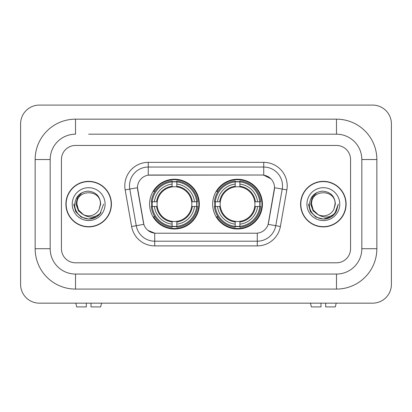 <?xml version="1.0" encoding="UTF-8"?>
<svg xmlns="http://www.w3.org/2000/svg" width="412" height="412" viewBox="0 0 412 412"><rect width="100%" height="100%" fill="white"/><g stroke="black" fill="none" stroke-linecap="round" stroke-linejoin="round"><path stroke-width="0.62" d="M212.664 204.12A24.874 24.874 0 0 0 237.544 229A24.874 24.874 0 0 0 262.418 204.12A24.874 24.874 0 0 0 237.544 179.246A24.874 24.874 0 0 0 212.664 204.12M149.582 204.12A24.874 24.874 0 0 0 174.456 229A24.874 24.874 0 0 0 199.336 204.12A24.874 24.874 0 0 0 174.456 179.246A24.874 24.874 0 0 0 149.582 204.12M137.474 187.697A12.674 12.674 0 0 0 137.665 189.896L143.458 222.753A12.674 12.674 0 0 0 155.937 233.223L256.063 233.223A12.674 12.674 0 0 0 268.542 222.753L274.335 189.896A12.674 12.674 0 0 0 261.857 175.023L150.143 175.023A12.674 12.674 0 0 0 137.474 187.697L137.613 185.817M151.817 206.469A22.763 22.763 0 0 1 151.817 201.777M214.899 206.469A22.763 22.763 0 0 1 214.899 201.777M65.894 204.12A22.763 22.763 0 0 0 88.657 226.888A22.763 22.763 0 0 0 111.42 204.12A22.763 22.763 0 0 0 88.657 181.357A22.763 22.763 0 0 0 65.894 204.12M300.58 204.12A22.763 22.763 0 0 0 323.343 226.888A22.763 22.763 0 0 0 346.106 204.12A22.763 22.763 0 0 0 323.343 181.357A22.763 22.763 0 0 0 300.58 204.12M148.268 162.349L263.732 162.349A23.469 23.469 0 0 1 286.845 189.891L280.387 226.502A23.469 23.469 0 0 1 257.279 245.897L154.721 245.897A23.469 23.469 0 0 1 131.613 226.502L125.155 189.891A23.469 23.469 0 0 1 148.268 162.349L148.268 167.04L263.732 167.04A18.777 18.777 0 0 1 282.22 189.077L275.767 225.688A18.777 18.777 0 0 1 257.279 241.2L154.721 241.2A18.777 18.777 0 0 1 136.233 225.688L129.78 189.077A18.777 18.777 0 0 1 148.268 167.04L148.268 175.162L261.857 175.023L263.732 175.162L270.813 178.731M256.063 233.223L155.937 233.223M154.721 245.897L154.721 233.166L147.96 230.396M282.22 189.077L274.526 187.723L268.15 224.344L275.767 225.688L282.22 189.077L286.845 189.891M131.613 226.502L143.85 224.344L137.474 187.723L129.78 189.077A18.777 18.777 0 0 1 129.492 185.817M268.542 222.753L268.464 223.15M143.536 223.15L143.458 222.753M350.566 159.532A14.08 14.08 0 0 0 336.486 145.451L75.514 145.451A14.08 14.08 0 0 0 61.434 159.532L61.434 248.714A14.08 14.08 0 0 0 75.514 262.794L336.486 262.794A14.08 14.08 0 0 0 350.566 248.714L350.566 159.532A14.08 14.08 0 0 0 336.486 145.451L75.514 145.451A14.08 14.08 0 0 0 61.434 159.532L61.434 248.714A14.08 14.08 0 0 0 75.514 262.794L336.486 262.794A14.08 14.08 0 0 0 350.566 248.714L350.566 159.532M111.189 204.12A22.531 22.531 0 0 0 88.657 181.594A22.531 22.531 0 0 0 66.131 204.12A22.531 22.531 0 0 0 88.657 226.652A22.531 22.531 0 0 0 111.189 204.12M103.618 204.12L99.92 213.967L97.829 215.945M84.259 215.203L78.44 210.923L76.024 204.12L77.518 197.502L82.153 192.553M83.229 214.523L78.496 209.991L76.926 204.12C76.205 188.984 101.11 188.984 100.394 204.12L99.107 209.461L100.677 204.12C100.142 196.163 95.883 191.838 87.905 191.147C80.113 191.997 75.726 196.323 74.752 204.12C74.139 212.829 82.735 220.291 91.258 218.854C95.357 218.066 98.607 215.97 101.007 212.566C95.594 217.768 89.718 218.453 83.394 214.611L78.496 209.991L76.926 204.12C76.205 188.984 101.11 188.984 100.394 204.12L99.107 209.461A11.732 11.732 0 0 1 83.394 214.611L78.496 209.991L76.926 204.12C76.205 188.984 101.11 188.984 100.394 204.12L99.107 209.461M83.394 214.611C79.289 212.345 77.132 208.848 76.926 204.12C76.205 188.984 101.11 188.984 100.394 204.12M72.229 204.12A16.428 16.428 0 0 0 88.657 220.549A16.428 16.428 0 0 0 105.086 204.12A16.428 16.428 0 0 0 88.657 187.697A16.428 16.428 0 0 0 72.229 204.12M101.007 212.566L96.805 216.671M96.707 216.733L91.258 218.854L96.738 216.717L91.258 218.854L96.738 216.717L88.657 219.081L81.179 217.078L75.7 211.603L73.697 204.12M86.309 303.16L86.309 306.914L76.684 306.914L75.793 303.16L76.684 306.914M100.636 306.914L101.527 303.16L100.636 306.914L91.006 306.914L91.006 303.16M345.869 204.12A22.531 22.531 0 0 0 323.343 181.594A22.531 22.531 0 0 0 300.812 204.12A22.531 22.531 0 0 0 323.343 226.652A22.531 22.531 0 0 0 345.869 204.12M331.387 216.733L323.343 219.081L315.86 217.078L310.385 211.603L308.382 204.12L310.385 211.603L315.86 217.078L323.343 219.081L330.821 217.078L336.3 211.603L338.303 204.12L334.606 213.967L332.51 215.945M318.94 215.203L313.12 210.923L310.71 204.12L312.203 197.502L316.838 192.553M318.074 214.611C313.97 212.345 311.817 208.848 311.606 204.12C310.89 188.984 335.795 188.984 335.074 204.12L333.792 209.461A11.732 11.732 0 0 1 318.074 214.611L313.182 209.991L311.606 204.12L313.182 209.991L317.915 214.523L313.182 209.991L311.606 204.12C310.89 188.984 335.795 188.984 335.074 204.12L333.792 209.461L335.358 204.12C334.827 196.163 330.568 191.838 322.586 191.147C314.794 191.997 310.411 196.323 309.438 204.12C308.825 212.829 317.42 220.291 325.943 218.854C330.043 218.066 333.293 215.97 335.692 212.566C330.275 217.768 324.404 218.453 318.074 214.611L318.012 214.58M335.074 204.12C335.795 188.984 310.89 188.984 311.606 204.12C310.89 188.984 335.795 188.984 335.074 204.12L333.792 209.461M306.914 204.12A16.428 16.428 0 0 0 323.343 220.549A16.428 16.428 0 0 0 339.771 204.12A16.428 16.428 0 0 0 323.343 187.697A16.428 16.428 0 0 0 306.914 204.12M335.692 212.566L331.49 216.671M338.303 204.12L336.3 211.603L330.821 217.078L323.343 219.081L315.86 217.078L310.385 211.603L308.382 204.12L310.385 211.603L315.86 217.078L323.343 219.081L330.821 217.078L336.3 211.603L338.303 204.12L336.3 211.603L330.821 217.078L323.343 219.081L315.86 217.078L310.385 211.603L308.382 204.12M176.805 226.343L176.805 227.285A23.283 23.283 0 0 0 197.621 206.469L196.678 206.469A22.341 22.341 0 0 1 176.805 226.343L176.805 224.169A20.183 20.183 0 0 0 194.505 206.469L191.668 206.469A17.366 17.366 0 0 0 176.805 186.914L176.805 181.903A22.341 22.341 0 0 1 196.678 201.777L197.621 201.777A23.283 23.283 0 0 0 176.805 180.961L176.805 181.903M152.239 206.469L151.297 206.469A23.283 23.283 0 0 0 172.113 227.285L172.113 226.343A22.341 22.341 0 0 1 152.239 206.469L154.412 206.469A20.183 20.183 0 0 0 172.113 224.169L172.113 221.332A17.366 17.366 0 0 0 191.668 206.469L192.358 206.469A18.056 18.056 0 0 1 176.805 222.022L176.805 224.169M172.113 181.903L172.113 180.961A23.283 23.283 0 0 0 151.297 201.777L152.239 201.777A22.341 22.341 0 0 1 172.113 181.903L172.113 184.076A20.183 20.183 0 0 0 154.412 201.777L157.25 201.777A17.366 17.366 0 0 0 172.113 221.332L172.113 222.022A18.056 18.056 0 0 1 156.56 206.469L154.412 206.469M152.285 206.469A22.294 22.294 0 0 1 152.285 201.777M176.805 181.95A22.294 22.294 0 0 0 172.113 181.95M196.632 201.777A22.294 22.294 0 0 1 196.632 206.469M196.678 201.777L194.505 201.777A20.183 20.183 0 0 0 176.805 184.076M194.505 206.469L196.678 206.469M172.113 224.169L172.113 226.343M191.668 201.777L194.505 201.777M176.805 221.357L176.805 222.022M172.113 221.332A17.366 17.366 0 0 1 157.25 206.469L156.56 206.469M176.805 226.296A22.294 22.294 0 0 1 172.113 226.296M154.412 201.777L152.239 201.777M172.113 186.883L172.113 184.076M176.805 186.914A17.366 17.366 0 0 0 157.25 201.777L156.56 201.777A18.056 18.056 0 0 1 172.113 186.224M176.805 186.888L176.805 186.224A18.056 18.056 0 0 1 192.358 201.777M154.927 191.451L153.599 191.451A24.406 24.406 0 0 1 198.867 204.12A24.406 24.406 0 0 1 153.599 216.794L154.927 216.794M239.887 226.343L239.887 227.285A23.283 23.283 0 0 0 260.703 206.469L259.761 206.469A22.341 22.341 0 0 1 239.887 226.343L239.887 224.169A20.183 20.183 0 0 0 257.588 206.469L254.75 206.469A17.366 17.366 0 0 0 239.887 186.914L239.887 181.903A22.341 22.341 0 0 1 259.761 201.777L260.703 201.777A23.283 23.283 0 0 0 239.887 180.961L239.887 181.903M215.322 206.469L214.379 206.469A23.283 23.283 0 0 0 235.195 227.285L235.195 226.343A22.341 22.341 0 0 1 215.322 206.469L217.495 206.469A20.183 20.183 0 0 0 235.195 224.169L235.195 221.332A17.366 17.366 0 0 0 254.75 206.469L255.44 206.469A18.056 18.056 0 0 1 239.887 222.022L239.887 224.169M235.195 181.903L235.195 180.961A23.283 23.283 0 0 0 214.379 201.777L215.322 201.777A22.341 22.341 0 0 1 235.195 181.903L235.195 184.076A20.183 20.183 0 0 0 217.495 201.777L220.332 201.777A17.366 17.366 0 0 0 235.195 221.332L235.195 222.022A18.056 18.056 0 0 1 219.642 206.469L217.495 206.469M215.368 206.469A22.294 22.294 0 0 1 215.368 201.777M239.887 181.95A22.294 22.294 0 0 0 235.195 181.95M259.714 201.777A22.294 22.294 0 0 1 259.714 206.469M259.761 201.777L257.588 201.777A20.183 20.183 0 0 0 239.887 184.076M257.588 206.469L259.761 206.469M235.195 224.169L235.195 226.343M254.75 201.777L257.588 201.777M239.887 221.357L239.887 222.022M235.195 221.332A17.366 17.366 0 0 1 220.332 206.469L219.642 206.469M239.887 226.296A22.294 22.294 0 0 1 235.195 226.296M217.495 201.777L215.322 201.777M235.195 186.883L235.195 184.076M239.887 186.914A17.366 17.366 0 0 0 220.332 201.777L219.642 201.777A18.056 18.056 0 0 1 235.195 186.224M239.887 186.888L239.887 186.224A18.056 18.056 0 0 1 255.44 201.777M218.015 191.451L216.681 191.451A24.406 24.406 0 0 1 261.95 204.12A24.406 24.406 0 0 1 216.681 216.794L218.015 216.794M320.994 303.16L320.994 306.914L311.364 306.914L310.473 303.16L311.364 306.914M335.317 306.914L336.207 303.16L335.317 306.914L325.691 306.914L325.691 303.16M88.657 134.188L336.486 134.188L88.657 134.188M376.851 159.532L361.829 159.532L361.829 248.714L361.829 159.532A25.348 25.348 0 0 0 336.486 134.188L336.486 119.166L75.514 119.166A40.366 40.366 0 0 0 35.149 159.532L35.149 248.714A40.366 40.366 0 0 0 75.514 289.08L336.486 289.08A40.366 40.366 0 0 0 376.851 248.714L376.851 159.532A40.366 40.366 0 0 0 336.486 119.166M336.486 289.08L336.486 274.057L75.514 274.057L336.486 274.057A25.348 25.348 0 0 0 361.829 248.714L376.851 248.714M35.149 248.714L50.171 248.714L50.171 159.532L50.171 248.714A25.348 25.348 0 0 0 75.514 274.057L75.514 289.08M75.514 119.166L75.514 134.188A25.348 25.348 0 0 0 50.171 159.532L35.149 159.532M391.4 123.863A18.777 18.777 0 0 0 372.623 105.086L39.377 105.086A18.777 18.777 0 0 0 20.6 123.863L20.6 284.383A18.777 18.777 0 0 0 39.377 303.16L372.623 303.16A18.777 18.777 0 0 0 391.4 284.383L391.4 123.863M263.732 162.349L263.732 175.162M257.279 233.166L257.279 245.897M125.155 189.891L129.78 189.077M275.767 225.688L280.387 226.502M176.805 221.332A17.366 17.366 0 0 0 191.668 206.469M172.113 226.502A22.506 22.506 0 0 0 176.805 226.502M196.838 206.469A22.506 22.506 0 0 0 196.838 201.777M176.805 181.738A22.506 22.506 0 0 0 172.113 181.738M239.887 221.332A17.366 17.366 0 0 0 254.75 206.469M235.195 226.502A22.506 22.506 0 0 0 239.887 226.502M259.926 206.469A22.506 22.506 0 0 0 259.926 201.777M239.887 181.738A22.506 22.506 0 0 0 235.195 181.738"/></g></svg>
